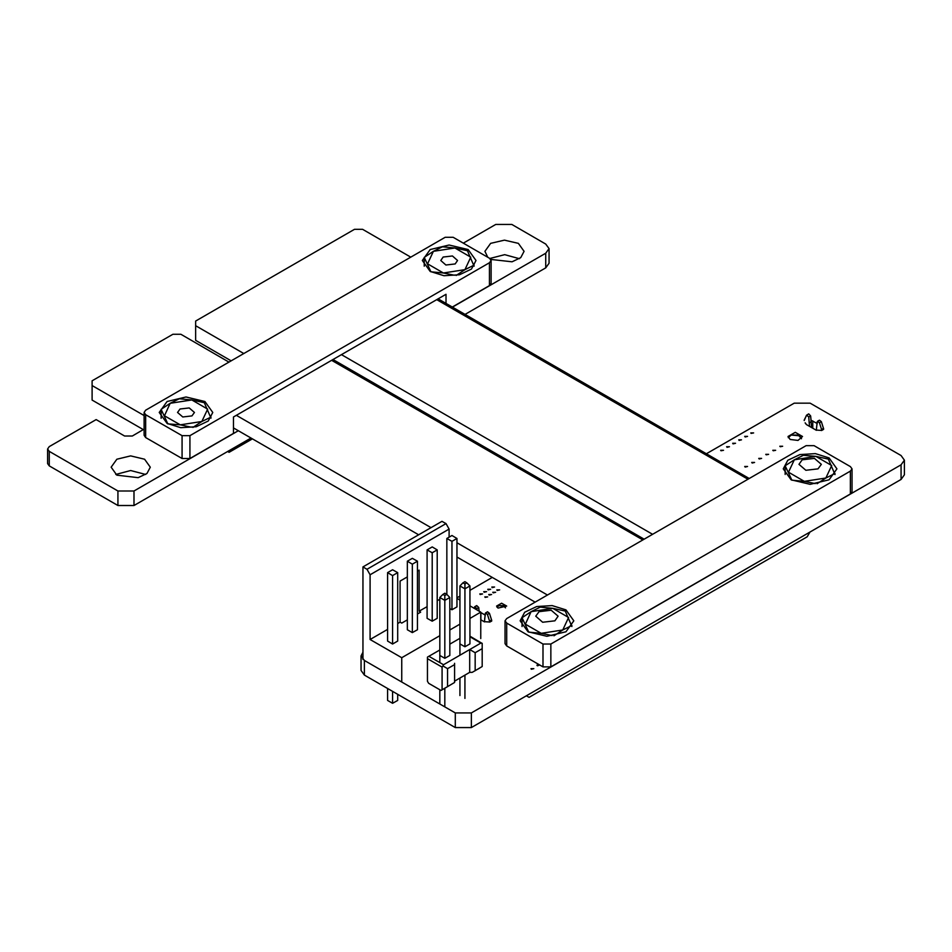 <?xml version="1.0" encoding="UTF-8"?>
<svg xmlns="http://www.w3.org/2000/svg" width="952" height="952" viewBox="0 0 952 952"><rect width="100%" height="100%" fill="white"/><g stroke="black" fill="none" stroke-linecap="round" stroke-linejoin="round"><path stroke-width="1.43" d="M243.795 353.525L195.672 325.739L195.672 321.05L354.525 229.349L362.629 229.349L410.752 257.123M463.374 243.153L495.778 224.446L511.783 224.446L545.686 244.021L549.006 248.639L545.686 253.256L452.402 307.127M549.006 248.639L549.006 263.24L545.686 267.857L465.052 314.422M706.432 453.783L794.194 403.124L810.2 403.124L901.092 455.591L904.4 460.209L901.092 464.838L471.323 712.953L455.318 712.953L364.426 660.486L361.105 655.868L362.998 652.251M904.4 460.209L904.4 474.81L901.092 479.439L471.323 727.554L455.318 727.554L364.426 675.087L361.105 670.47L361.105 655.868M456.96 597.82L459.923 596.107M469.883 590.359L492.327 577.4M238.286 430.744L133.958 490.97L117.953 490.97L49.278 451.319L47.6 448.975L49.278 446.643L96.093 419.606L124.605 435.957L132.304 435.957L144.085 429.15M250.935 438.039L133.958 505.572L117.953 505.572L49.278 465.921L47.6 463.576L47.6 448.975M144.085 415.488L92.142 385.512L92.142 380.824L172.859 334.259L180.856 334.283L228.992 362.069M143.264 429.626L92.142 400.114L92.142 385.512M92.106 400.054L92.106 380.883L92.142 400.114M231.146 360.82L195.672 340.34L195.672 325.739M519.411 258.682L504.727 254.684L489.875 258.48M490.804 259.444L512.069 261.788L520.78 257.623L524.052 251.376L518.328 243.391L504.489 240.082L490.661 243.391L484.937 251.376L487.769 257.23M751.152 433.434L753.579 432.862L750.735 432.862L751.152 433.434M805.202 422.771L806.511 424.592L815.995 430.066L821.624 430.399M823.575 428.65L823.063 426.996M816.994 423.342L811.104 420.32M745.13 436.92L747.558 436.337L744.714 436.337L745.13 436.92M727.066 447.345L729.494 446.762L726.65 446.762L727.066 447.345M721.045 450.82L723.472 450.248L720.628 450.248L721.045 450.82M739.109 440.395L741.537 439.812L738.692 439.812L739.109 440.395M733.088 443.87L735.515 443.287L732.671 443.287L733.088 443.87M790.148 439.515L798.073 440.419L802.56 436.552L795.289 432.351L788.03 436.552L790.148 439.515M780.259 446.762L782.687 446.19L779.843 446.19L780.259 446.762M773.238 450.82L775.654 450.248L772.822 450.248L773.238 450.82M766.205 454.877L768.633 454.306L765.789 454.306L766.205 454.877M759.184 458.935L761.612 458.352L758.768 458.352L759.184 458.935M752.163 462.993L754.579 462.41L751.747 462.41L752.163 462.993M745.13 467.051L747.558 466.468L744.714 466.468L745.13 467.051M492.208 587.574L494.623 587.003L491.791 587.003L492.208 587.574M497.23 590.478L499.645 589.895L496.813 589.895L497.23 590.478M488.186 589.895L490.613 589.312L487.769 589.312L488.186 589.895M145.632 474.477L130.71 470.49L115.787 474.477M116.882 475.167L138.195 477.618L146.965 473.453L150.261 467.182L144.537 459.197L130.71 455.889L116.882 459.197L111.146 467.182L116.882 475.167M484.175 592.215L486.603 591.632L483.759 591.632L484.175 592.215M480.165 594.536L482.581 593.953L479.748 593.953L480.165 594.536M493.207 592.798L495.635 592.215L492.791 592.215L493.207 592.798M489.197 595.107L491.613 594.536L488.781 594.536L489.197 595.107M485.175 597.428L487.602 596.845L484.758 596.845L485.175 597.428M480.748 619.788L484.068 621.704L489.697 622.037M491.648 620.288L491.149 618.633M485.068 614.98L480.748 612.493M498.063 608.149L506.642 606.103L501.621 603.199L496.587 606.103L498.063 608.149M531.347 669.28L533.774 668.709L530.93 668.709L531.347 669.28M538.737 664.437L536.952 665.222L537.368 665.805L539.748 665.02M144.085 412.43L145.715 414.715L182.07 435.695L189.972 435.695L489.471 262.776L491.113 260.503L489.471 258.218L453.116 237.226L445.215 237.226L145.715 410.145L144.085 412.43L144.085 435.243L145.715 437.527L182.07 458.507L189.972 458.507L233.442 433.422L233.442 416.988L445.988 294.275L445.988 303.414M452.295 307.056L489.471 285.6L491.113 283.315L491.113 260.503M167.016 423.426L180.749 427.662L196.255 426.782L208.286 421.082L212.808 412.478L204.954 401.53L185.985 396.996L167.016 401.53L159.162 412.478L167.016 423.426M430.209 271.451L443.941 275.687L459.435 274.807L471.478 269.107L475.988 260.503L468.134 249.555L449.165 245.009L430.209 249.555L422.343 260.503L430.209 271.451M227.611 451.51L229.087 452.355L252.411 438.896M228.397 451.046L229.087 452.355M229.087 451.45L251.614 438.432M443.204 257.064L452.402 256.005L457.603 260.503L455.139 263.954L445.941 265.001L440.728 260.503L443.204 257.064M430.923 271.844L443.382 272.974L454.437 275.283M424.235 266.215L424.235 257.409L430.923 271.796M474.096 266.215L467.42 250.721L454.949 248.044L442.49 246.865L433.362 251.376L424.235 257.409M456.115 275.461L464.981 269.63L474.096 265.12M470.764 257.159L464.981 269.63L443.382 272.974L427.579 263.847L433.362 251.376L454.949 248.044L470.764 257.159M180.059 408.979L189.258 407.932L194.458 412.43L191.995 415.869L182.796 416.928L177.584 412.43L180.059 408.979M167.778 423.842L180.237 424.889L191.352 427.222M161.09 418.249L161.09 409.324L167.778 423.723M210.951 418.13L204.275 402.648L191.804 399.959L179.345 398.793L170.218 403.303L161.09 409.324M192.899 427.436L201.836 421.558L210.951 417.047M207.619 409.086L201.836 421.558L180.237 424.889L164.434 415.774L170.218 403.303L191.804 399.959L207.619 409.086M505.012 620.811L505.012 643.623L506.642 645.908L542.997 666.888L550.899 666.888L850.41 493.981L852.04 491.696L852.04 468.884L850.41 466.599L814.055 445.607L806.142 445.607L506.642 618.526L505.012 620.811L506.642 623.084L542.997 644.076L550.899 644.076L850.41 471.157L852.04 468.884M829.097 457.876L815.364 453.64L799.87 454.52L787.828 460.232L783.317 468.836L791.172 479.784L810.14 484.318L829.097 479.784L836.963 468.836L829.097 457.876M565.916 609.863L552.184 605.615L536.69 606.495L524.647 612.207L520.125 620.811L527.979 631.759L546.948 636.293L565.916 631.759L573.77 620.811L565.916 609.863M571.878 626.523L565.202 611.029L552.731 608.34L540.272 607.174L531.145 611.684L522.017 617.705L528.693 632.104L541.164 633.27L552.22 635.591M553.897 635.769L562.751 629.938L571.878 625.416M522.017 626.523L522.017 617.705M525.361 624.143L531.145 611.684L552.731 608.34L568.546 617.467L562.751 629.938L541.164 633.27L525.361 624.143M835.035 474.596L828.347 459.102L815.888 456.413L803.417 455.246L794.289 459.757L785.162 465.778L791.517 479.332M817.113 483.783L825.908 478.011L835.035 473.489M791.874 480.177L804.309 481.343L815.317 483.652M785.162 474.489L785.162 465.778M788.506 472.216L794.289 459.757L815.888 456.413L831.691 465.54L825.908 478.011L804.309 481.343L788.506 472.216M802.191 459.757L798.918 464.314L805.82 470.276L818.006 468.884L821.278 464.314L814.376 458.352L802.191 459.757M539.046 611.684L535.774 616.241L542.676 622.203L554.849 620.811L558.122 616.241L551.232 610.28L539.046 611.684M504.274 606.245L499.145 605.555L503.096 605.555L499.145 605.555L503.096 605.555L499.145 605.555L503.096 605.555L505.572 607.888M799.537 435.778L801.501 438.515L798.347 435.088L799.537 435.778L791.231 435.088L798.347 435.088L791.231 435.088L798.347 435.088L791.231 435.088L798.347 435.088L801.489 438.741M496.932 607.162L499.145 605.555M788.268 437.623L791.231 435.088M479.106 611.184L478.761 607.531L479.106 611.184L478.761 607.531L476.75 605.555L473.917 608.185M476.904 609.911L476.785 608.673L476.904 609.911L476.785 608.673L474.524 606.959L476.785 608.673L474.774 606.698L476.75 605.555L474.774 606.698M489.697 621.727L491.565 619.966L489.59 621.109L489.697 622.192L491.672 621.049L489.697 622.192L491.672 621.049L491.565 619.966L489.459 613.302L487.531 611.779L485.222 613.54L484.401 621.882M491.672 620.585L491.565 619.966L489.59 621.109L487.483 614.445L485.556 612.921L484.675 618.776L485.556 612.921L487.483 614.445L485.556 612.921L487.531 611.779L485.556 612.921M811.639 427.555L810.688 415.893L808.676 413.918L806.451 415.322L804.238 420.51M809.533 426.341L808.712 417.035L806.689 415.06L804.238 420.058L806.689 415.06L808.712 417.035L806.689 415.06L808.676 413.918L806.689 415.06M805.202 422.867L806.189 424.39M821.624 430.09L823.492 428.34L821.516 429.471L821.624 430.554L823.599 429.411L821.624 430.554L823.599 429.411L823.492 428.34L821.386 421.665L819.458 420.153L817.149 421.903L816.328 430.245M823.599 428.959L823.492 428.34L821.516 429.471L819.41 422.807L817.482 421.284L816.602 427.139L817.482 421.284L819.41 422.807L817.482 421.284L819.458 420.153L817.482 421.284M526.361 695.781L529.05 697.34L807.153 536.773L529.05 697.34L526.361 695.781L529.05 697.34L807.153 536.773L809.854 532.108M478.761 607.531L476.75 605.555L478.761 607.531L476.785 608.673M491.565 619.966L489.459 613.302L487.531 611.779L489.459 613.302L491.565 619.966L489.59 621.109L487.483 614.445L489.459 613.302M811.235 421.76L809.259 422.902L811.235 421.76L810.688 415.893L808.676 413.918L810.688 415.893L811.235 421.76L809.259 422.902L808.712 417.035L810.688 415.893M823.492 428.34L821.386 421.665L819.458 420.153L821.386 421.665L823.492 428.34L821.516 429.471L819.41 422.807L821.386 421.665M489.59 621.109L487.483 614.445M809.259 422.902L808.712 417.035M821.516 429.471L819.41 422.807M445.976 523.612L449.13 529.086L370.102 574.71L366.948 569.236L362.998 566.952L442.025 521.327L445.976 523.612L366.948 569.236M370.102 574.71L370.102 639.506L401.72 657.761L401.72 682.013M362.998 659.474L362.998 566.952M397.686 641.101L392.629 644.028L392.629 575.579L397.686 572.664L397.686 641.101M397.686 694.282L397.686 700.422L392.629 703.338L392.629 691.366M427.091 606.614L419.106 611.22L420.689 612.124L417.44 614.004M437.206 600.771L439.86 599.236M456.96 598.391L459.923 600.105M469.883 605.853L480.748 612.124L480.748 638.59M401.72 657.761L439.848 635.734M449.808 629.986L459.923 624.155M469.883 618.395L480.748 612.124M370.102 639.506L387.571 629.427M397.686 623.584L400.137 622.168L401.72 623.084L407.325 619.835M392.629 644.028L387.571 641.101L387.571 572.664L392.629 569.736L397.686 572.664M417.44 629.7L412.383 632.616L407.325 629.7L407.325 561.252L412.383 558.336L417.44 561.252L417.44 629.7M437.206 618.288L432.148 621.204L427.091 618.288L427.091 549.851L432.148 546.924L437.206 549.851L437.206 618.288M451.902 609.804L451.902 541.355L456.96 538.439L456.96 606.888L451.902 609.804L449.808 608.602M392.629 575.579L387.571 572.664M392.629 703.338L387.571 700.422L387.571 688.451M412.383 632.616L412.383 564.179L417.44 561.252M412.383 564.179L407.325 561.252M432.148 621.204L432.148 552.767L437.206 549.851M432.148 552.767L427.091 549.851M446.845 594.429L446.845 538.439L451.902 535.524L456.96 538.439M451.902 541.355L446.845 538.439M419.106 611.22L419.106 570.153L417.44 571.105M400.137 622.168L400.137 581.101L407.325 576.948M449.13 529.086L449.13 537.118M466.885 582.803L469.883 585.908L469.883 643.909L464.909 646.789L464.909 588.788L459.923 585.908L462.934 582.803L464.909 583.945L466.885 582.803L464.909 581.66L462.934 582.803M459.923 695.555L459.923 678.038M459.923 655.226L459.923 585.908M464.897 698.435L464.909 675.158M469.883 585.908L464.909 588.788L464.909 583.945M459.923 638.352L449.808 644.183M439.848 649.942L428.852 656.285L443.465 664.722L480.879 643.124L469.883 636.769M464.909 646.789L459.923 643.909M446.809 594.393L444.834 593.251L442.858 594.393L444.834 595.535L446.809 594.393L449.808 597.499L449.808 655.5L444.834 658.367L439.848 655.5M454.628 664.579L447.559 668.661L447.559 686.594L454.628 682.513L454.628 663.258M454.628 681.096L469.717 672.374L469.717 649.562L475.179 652.715L475.179 670.648L482.248 666.567L482.248 648.633L475.179 652.715M479.522 668.137L477.166 669.506M475.179 670.648L472.18 672.374L469.717 672.374M447.559 686.594L440.966 690.402L428.614 683.262L427.484 681.311L427.484 657.07L428.852 656.285M443.465 664.722L442.906 665.972L447.559 668.661M482.248 648.633L482.248 643.254L480.879 643.124M469.883 636.114L482.248 643.481M427.484 658.653L442.097 667.09L442.906 665.972M442.097 667.09L442.097 689.748M439.848 704.028L439.848 689.748M439.848 662.64L439.86 597.499L442.858 594.393M444.834 658.367L444.834 600.379L439.86 597.499M444.834 706.908L444.834 688.165M449.808 597.499L444.834 600.379L444.834 595.535M642.802 539.915L331.665 360.284M547.459 594.964L456.96 542.711M430.97 527.705L236.322 415.334M747.915 479.225L436.778 299.594M652.56 534.274L341.423 354.644M545.686 267.857L545.686 253.256M901.092 479.439L901.092 464.838M471.323 727.554L471.323 712.953M455.318 727.554L455.318 712.953M364.426 675.087L364.426 660.486M133.958 505.572L133.958 490.97M117.953 505.572L117.953 490.97M49.278 465.921L49.278 451.319M812.829 428.245L812.829 420.939M480.915 619.883L480.915 612.576M489.471 262.776L489.471 285.6M189.972 435.695L189.972 458.507M145.715 414.715L145.715 437.527M182.07 435.695L182.07 458.507M506.642 623.084L506.642 645.908M542.997 644.076L542.997 666.888M550.899 644.076L550.899 666.888M850.41 471.157L850.41 493.981M535.095 602.104L456.96 556.991M418.606 534.846L233.442 427.936M644.099 539.165L332.962 359.535M749.212 478.487L438.075 298.845"/></g></svg>
